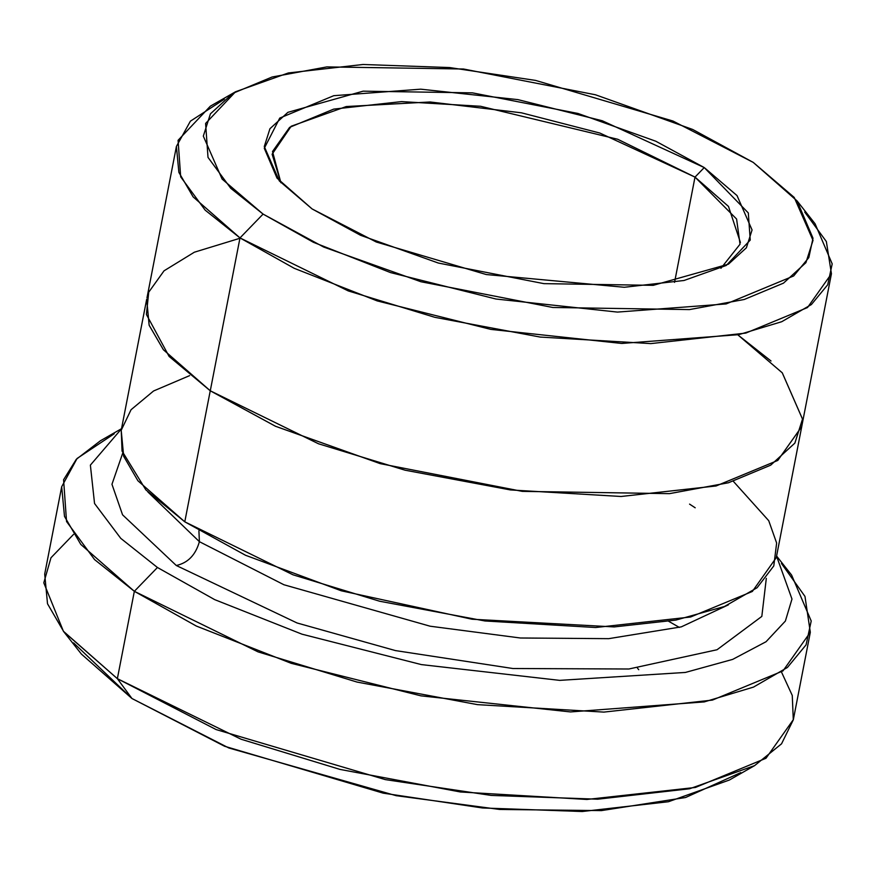 <?xml version="1.0" encoding="UTF-8"?>
<svg xmlns="http://www.w3.org/2000/svg" width="876" height="876" viewBox="0 0 876 876"><rect width="100%" height="100%" fill="white"/><g stroke="black" fill="none" stroke-linecap="round" stroke-linejoin="round"><path stroke-width="1.31" d="M280.9 182.734L272.118 154.22L291.193 126.232L346.25 106.543L430.127 101.977L521.406 112.807L599.885 133.053L695.007 177.105L704.249 167.568L602.294 120.768L517.913 99.623L420.732 89.177L333.767 95.692L279.751 118.074L264.289 148.285L277.013 178.113L312.086 208.926L279.313 180.916L264.278 146.544L269.95 128.706L287.908 112.325L363.124 91.17L472.46 92.856L578.007 113.464L655.795 141.222L704.249 167.568L737.023 195.578L752.068 229.961L746.385 247.799L728.427 264.18L653.222 285.335L543.876 283.638L438.329 263.041L360.54 235.283L312.086 208.926L376.286 242.017L486.268 274.538L624.292 287.273L684.047 280.484L726.281 265.439L750.239 240.09L748.312 212.945L704.249 167.568L695.007 177.105L617.7 139.262L480.585 106.281L401.547 101.605L333.701 109.117L289.606 127.359L272.524 151.515L280.9 182.734M740.789 772.599L685.536 797.521L601.396 810.607L499.736 809.468L396.182 795.682L228.833 747.973L131.969 698.522L224.574 746.253L383.184 793.152L482.435 807.968L582.255 811.515L668.454 801.726L729.369 780.034L754.586 765.624L689.609 788.761L597.673 799.197L491.195 795.419L385.32 779.607L216.131 729.577L117.362 678.67L131.969 698.522L73.584 642.907M781.469 671.991L792.265 695.467L793.295 719.853L781.545 743.823L754.586 765.624M781.447 563.465L804.978 596.414L810.322 632.264L782.98 670.907L712.429 700.088L603.882 712.1L477.42 704.632L356.981 682.054L258.026 651.864L134.346 591.311L157.439 567.495L120.768 538.357L94.542 503.492L90.381 465.123L121.501 428.813L90.381 465.123L94.542 503.492L120.768 538.357L157.439 567.495L214.686 599.633L301.979 634.18L421.389 664.599L559.709 680.367L685.404 672.439L732.654 659.398L766.051 641.725L785.378 621.062L791.981 599.053L776.563 556.15L791.981 599.053L785.378 621.062L766.051 641.725L732.654 659.398L685.404 672.439L559.709 680.367L421.389 664.599L301.979 634.18L214.686 599.633L157.439 567.495L134.346 591.311L196.323 626.044L291.204 663.318L421.017 695.862L570.517 711.925L704.304 701.895L753.491 687.102L787.414 667.468L806.084 644.835L811.209 620.996L791.619 575.094L776.585 556.03M804.715 212.058L826.353 241.535L831.433 273.75L807.508 307.553L745.783 333.088L650.802 343.6L540.163 337.063L434.781 317.309L348.21 290.898L239.991 237.922L263.085 214.094L230.76 188.307L208.006 157.384L205.597 123.45L235.545 91.761L288.335 72.96L363.025 64.485L449.53 67.551L535.543 80.406L672.998 121.041L753.25 162.41L692.686 129.462L595.461 94.772L463.535 69.018L326.868 66.904L272.118 77L232.863 93.349L210.426 113.825L203.32 136.119L222.121 179.087L263.085 214.094L323.649 247.032L420.885 281.733L552.8 307.476L689.467 309.589L744.217 299.493L783.472 283.156L805.909 262.68L813.016 240.374L794.214 197.418L753.25 162.41L797.083 200.922L812.994 238.206L808.833 257.577L793.667 275.962L726.149 303.928L617.449 312.086L495.991 299.023L390.532 272.589L313.433 242.313L263.085 214.094L239.991 237.922L294.216 268.308L377.227 300.917L490.812 329.387L621.621 343.447L738.665 334.676L781.71 321.722L811.384 304.552L827.721 284.744L832.2 263.884L815.063 223.73L797.083 200.922M728.383 604.845L681.298 626.866L608.721 638.659L520.421 638.002L430.127 626.209L283.912 584.752L199.389 541.675C195.633 554.968 187.935 562.918 176.295 565.502L297.074 622.978L395.426 650.583L512.854 668.508L628.869 669.001L717.039 649.74L761.824 616.408L766.314 578.379L761.824 616.408L717.039 649.74L628.869 669.001L512.854 668.508L395.426 650.583L297.074 622.978L176.295 565.502C187.935 562.918 195.633 554.968 199.389 541.675L147.924 492.016L199.389 541.675L198.918 530.79L199.389 541.675L283.912 584.752L430.127 626.209L520.421 638.002L608.721 638.659L681.298 626.866L728.383 604.845M122.673 453.275L111.964 484.275L122.552 514.814L176.295 565.502L122.552 514.814L111.964 484.275L122.673 453.275M801.989 425.21L801.737 426.623L777.811 460.426L716.075 485.972L621.106 496.484L510.456 489.936L405.062 470.193L318.481 443.771L210.251 390.795L184.781 521.822L145.854 489.881L122.06 451.085L121.227 430.236L131.061 409.716L153.574 390.981L189.61 375.629M674.553 282.357L695.007 177.105L674.553 282.357M121.523 428.692L100.444 440.748L76.267 459.342L63.587 479.752L66.543 521.516L94.553 559.578L134.346 591.311L80.789 544.412L64.495 516.413L61.681 486.749L44.698 574.098L47.512 603.761L63.806 631.771L117.362 678.67L134.346 591.311L117.362 678.67L241.053 739.224L339.998 769.413L460.447 791.981L586.898 799.46L695.445 787.447L765.996 758.255L793.349 719.623L810.322 632.264M210.251 390.795L163.396 349.754L149.139 325.248L146.675 299.296L121.206 430.324L123.669 456.276L137.926 480.782L184.781 521.822L210.251 390.795L275.48 426.273L380.195 463.634L522.282 491.37L669.461 493.648L728.427 482.775L770.705 465.167L794.882 443.114L802.525 419.1L782.279 372.826L738.161 335.125L782.257 372.826L802.504 419.1L794.861 443.114L770.683 465.167L728.416 482.764L669.45 493.637L522.282 491.359L380.206 463.634L275.502 426.262L210.273 390.795L239.991 237.922L210.273 390.795L318.492 443.771L405.062 470.182L510.445 489.936L621.095 496.473L716.064 485.961L777.789 460.426L801.715 426.623L831.433 273.75M738.161 335.125L771.022 361M733.332 481.318L768.745 520.716L776.64 543.043L773.793 565.907L757.094 587.73L724.485 606.488L675.965 620.077L614.218 626.92L472.011 619.222L341.29 590.796L245.521 555.264L184.781 521.822L293.011 574.809L379.593 601.221L484.986 620.975L595.636 627.512L690.606 617L752.342 591.464L776.267 557.651L801.737 426.623M235.545 91.761L210.328 106.182L178.08 140.313L180.675 176.853L205.17 210.152L239.991 237.922L193.125 196.881L178.879 172.386L176.415 146.423L146.971 297.895M146.697 299.296L149.161 325.248L163.418 349.754L210.273 390.795L169.101 356.433L146.412 314.473L148.723 292.19L164.042 270.815L194.373 252.2L239.914 238.283M176.415 146.423L190.388 121.173L224.3 99.24M61.681 486.749L77.077 458.476L114.23 433.762M740.417 242.466L728.482 206.418L695.007 177.105L736.596 219.044L740.023 244.218L720.948 268.275M679.36 627.424L668.749 621.347M63.411 631.268L81.391 654.076L131.969 698.522L117.362 678.67L63.411 631.268L43.8 582.814L50.972 557.771L73.551 534.382M638.735 669.713L637.476 668.136M689.565 504.116L695.194 507.795"/></g></svg>
